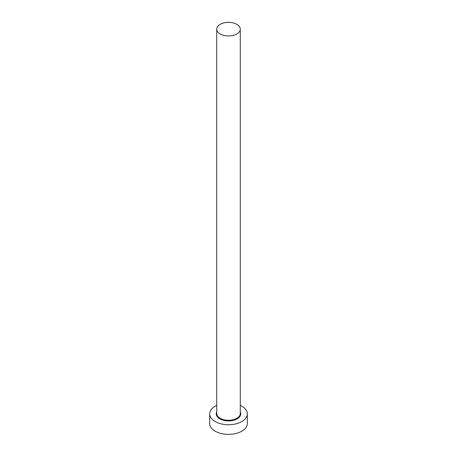 <?xml version="1.0" encoding="UTF-8"?>
<svg xmlns="http://www.w3.org/2000/svg" width="457" height="457" viewBox="0 0 457 457"><rect width="100%" height="100%" fill="white"/><g stroke="black" fill="none" stroke-linecap="round" stroke-linejoin="round"><path stroke-width="0.69" d="M220.171 33.944A11.779 6.804 0 0 0 233.007 35.418A11.779 6.804 0 0 0 240.279 29.134A11.779 6.804 0 0 0 236.829 24.324A11.779 6.804 0 0 0 223.993 22.85A11.779 6.804 0 0 0 216.721 29.134A11.779 6.804 0 0 0 220.171 33.944M216.721 405.365A18.846 10.882 0 0 0 209.654 413.859A18.846 10.882 0 0 0 215.173 421.554A18.846 10.882 0 0 0 235.715 423.913A18.846 10.882 0 0 0 247.346 413.859A18.846 10.882 0 0 0 241.827 406.164A18.846 10.882 0 0 0 240.279 405.365M209.654 413.859L209.654 423.479A18.846 10.882 0 0 0 215.173 431.174A18.846 10.882 0 0 0 235.715 433.533A18.846 10.882 0 0 0 247.346 423.479L247.346 413.859M240.279 411.917A12.253 7.072 180 0 1 234.715 419.954A12.253 7.072 180 0 1 219.84 418.863A12.253 7.072 180 0 1 216.721 411.917M216.721 29.134L216.721 413.476A11.779 6.804 0 0 0 220.171 418.286A11.779 6.804 0 0 0 233.007 419.76A11.779 6.804 0 0 0 240.279 413.476L240.279 29.134"/></g></svg>
